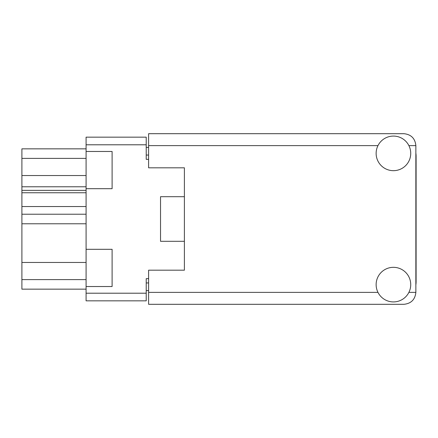 <?xml version="1.0" encoding="UTF-8"?>
<svg xmlns="http://www.w3.org/2000/svg" width="438" height="438" viewBox="0 0 438 438"><rect width="100%" height="100%" fill="white"/><g stroke="black" fill="none" stroke-linecap="round" stroke-linejoin="round"><path stroke-width="0.66" d="M86.089 262.461L21.9 262.461L21.9 214.226L86.089 214.226M86.089 286.529L112.101 286.529L112.101 249.304L86.089 249.304L86.089 293.208L146.221 293.208L146.221 300.846L86.089 300.846L86.089 293.208M86.089 249.304L86.089 137.154L146.221 137.154L146.221 159.344L148.608 159.344M148.608 278.656L146.221 278.656L146.221 293.208M160.538 233.317L160.538 241.311L184.398 241.311L184.398 270.186L148.608 270.186L148.608 292.376L377.967 292.376M160.538 241.311L160.538 196.689L184.398 196.689L184.398 167.814L184.398 270.186M86.089 188.696L112.101 188.696L112.101 151.471L86.089 151.471M148.608 290.586L146.221 290.586M146.221 147.414L148.608 147.414M160.538 196.689L160.538 204.683M86.089 289.157L21.9 289.157L21.9 279.608L86.089 279.608M21.9 262.461L21.9 279.608M86.089 206.539L21.9 206.539L21.9 214.226M86.089 192.753L21.9 192.753L21.9 206.539M86.089 190.366L21.9 190.366L21.9 186.785L86.089 186.785M86.089 175.539L21.9 175.539L21.9 186.785M86.089 158.392L21.9 158.392L21.9 175.539M21.9 158.392L21.9 148.843L86.089 148.843M21.9 192.753L21.9 190.366M415.859 284.919A22.666 22.666 0 0 0 416.1 281.639L416.1 156.361A22.666 22.666 0 0 0 415.859 153.081M393.433 301.919A17.301 17.301 0 0 0 410.729 284.618A17.301 17.301 0 0 0 393.433 267.322A17.301 17.301 0 0 0 376.132 284.618A17.301 17.301 0 0 0 393.433 301.919M393.433 170.678A17.301 17.301 0 0 0 410.729 153.382A17.301 17.301 0 0 0 393.433 136.081A17.301 17.301 0 0 0 376.132 153.382A17.301 17.301 0 0 0 393.433 170.678M184.398 167.814L148.608 167.814L148.608 133.694L403.929 133.694C411.123 134.45 415.104 138.43 415.859 145.624L415.859 292.376C415.104 299.57 411.123 303.55 403.929 304.306L148.608 304.306L148.608 292.376M86.089 223.774L21.9 223.774M146.221 144.792L86.089 144.792M146.221 282.948L148.608 282.948M148.608 155.052L146.221 155.052M408.895 292.376L415.859 292.376M415.859 145.624L408.895 145.624M377.967 145.624L148.608 145.624"/></g></svg>
